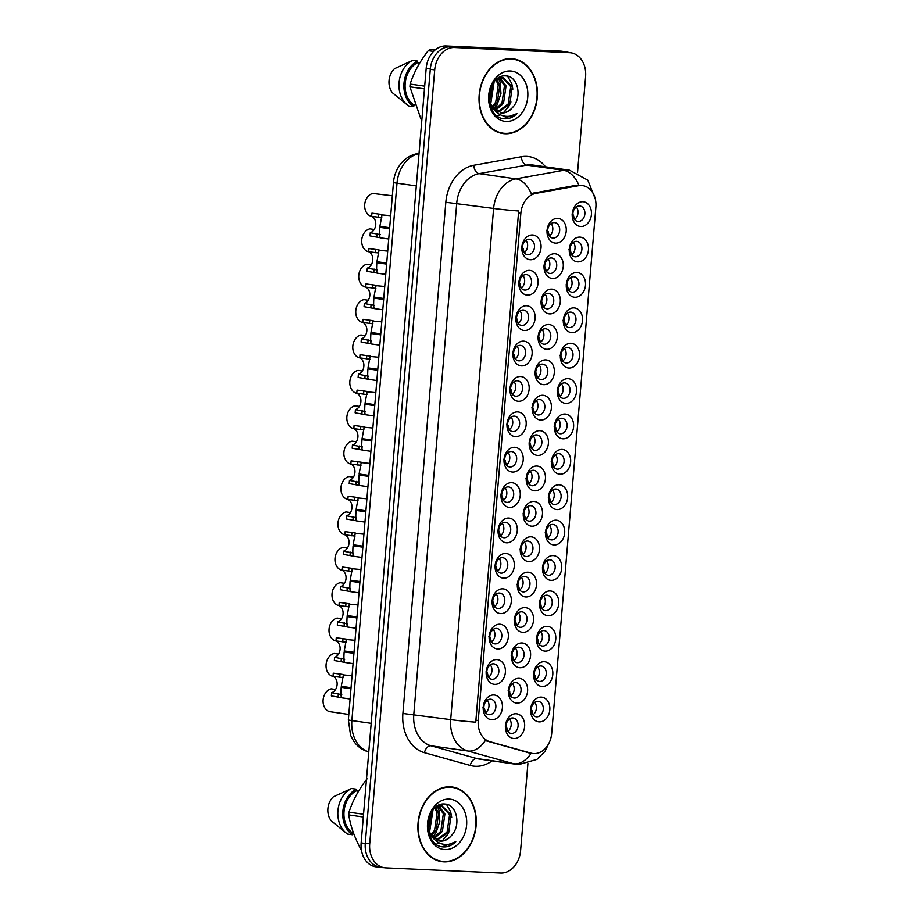 <?xml version="1.0" encoding="UTF-8"?>
<svg xmlns="http://www.w3.org/2000/svg" width="919" height="919" viewBox="0 0 919 919"><rect width="100%" height="100%" fill="white"/><g stroke="black" fill="none" stroke-linecap="round" stroke-linejoin="round"><path stroke-width="1.38" d="M503.658 578.2A12.441 9.569 -82 0 1 495.123 565.392A12.441 9.569 -82 0 1 505.737 553.445A12.441 9.569 -82 0 1 514.284 566.253A12.441 9.569 -82 0 1 503.658 578.2M502.406 557.672A7.777 5.985 98 0 0 495.789 564.852A7.777 5.985 98 0 0 500.66 573.1A7.777 5.985 98 0 0 501.096 573.146A7.777 5.985 98 0 0 507.713 565.955A7.777 5.985 98 0 0 502.842 557.707A7.777 5.985 98 0 0 502.406 557.672M500.694 613.593A12.441 9.569 -82 0 1 492.147 600.773A12.441 9.569 -82 0 1 502.773 588.826A12.441 9.569 -82 0 1 511.309 601.635A12.441 9.569 -82 0 1 500.694 613.593M499.431 593.054A7.777 5.985 98 0 0 492.825 600.233A7.777 5.985 98 0 0 497.696 608.493A7.777 5.985 98 0 0 498.132 608.527A7.777 5.985 98 0 0 504.738 601.348A7.777 5.985 98 0 0 499.867 593.088A7.777 5.985 98 0 0 499.431 593.054M497.719 648.975A12.441 9.569 -82 0 1 489.184 636.155A12.441 9.569 -82 0 1 499.798 624.208A12.441 9.569 -82 0 1 508.333 637.028A12.441 9.569 -82 0 1 497.719 648.975M496.455 628.435A7.777 5.985 98 0 0 489.85 635.626A7.777 5.985 98 0 0 494.721 643.874A7.777 5.985 98 0 0 495.157 643.909A7.777 5.985 98 0 0 501.763 636.729A7.777 5.985 98 0 0 496.892 628.481A7.777 5.985 98 0 0 496.455 628.435M506.633 542.819A12.441 9.569 -82 0 1 498.098 530.01A12.441 9.569 -82 0 1 508.712 518.052A12.441 9.569 -82 0 1 517.248 530.872A12.441 9.569 -82 0 1 506.633 542.819M505.37 522.279A7.777 5.985 98 0 0 498.764 529.47A7.777 5.985 98 0 0 503.635 537.718A7.777 5.985 98 0 0 504.071 537.764A7.777 5.985 98 0 0 510.677 530.573A7.777 5.985 98 0 0 505.806 522.325A7.777 5.985 98 0 0 505.37 522.279M509.608 507.437A12.441 9.569 -82 0 1 501.062 494.617A12.441 9.569 -82 0 1 511.688 482.67A12.441 9.569 -82 0 1 520.223 495.49A12.441 9.569 -82 0 1 509.608 507.437M508.345 486.898A7.777 5.985 98 0 0 501.74 494.089A7.777 5.985 98 0 0 506.61 502.337A7.777 5.985 98 0 0 507.047 502.371A7.777 5.985 98 0 0 513.652 495.192A7.777 5.985 98 0 0 508.781 486.944A7.777 5.985 98 0 0 508.345 486.898M494.744 684.356A12.441 9.569 -82 0 1 486.208 671.548A12.441 9.569 -82 0 1 496.823 659.589A12.441 9.569 -82 0 1 505.37 672.409A12.441 9.569 -82 0 1 494.744 684.356M493.492 663.817A7.777 5.985 98 0 0 486.875 671.008A7.777 5.985 98 0 0 491.745 679.256A7.777 5.985 98 0 0 492.182 679.302A7.777 5.985 98 0 0 498.799 672.111A7.777 5.985 98 0 0 493.928 663.863A7.777 5.985 98 0 0 493.492 663.817M512.572 472.056A12.441 9.569 -82 0 1 504.037 459.236A12.441 9.569 -82 0 1 514.651 447.289A12.441 9.569 -82 0 1 523.198 460.097A12.441 9.569 -82 0 1 512.572 472.056M511.32 451.516A7.777 5.985 98 0 0 504.703 458.696A7.777 5.985 98 0 0 509.574 466.955A7.777 5.985 98 0 0 510.011 466.99A7.777 5.985 98 0 0 516.627 459.81A7.777 5.985 98 0 0 511.757 451.551A7.777 5.985 98 0 0 511.32 451.516M515.548 436.663A12.441 9.569 -82 0 1 507.012 423.854A12.441 9.569 -82 0 1 517.627 411.907A12.441 9.569 -82 0 1 526.162 424.716A12.441 9.569 -82 0 1 515.548 436.663M514.284 416.135A7.777 5.985 98 0 0 507.679 423.314A7.777 5.985 98 0 0 512.549 431.562A7.777 5.985 98 0 0 512.986 431.608A7.777 5.985 98 0 0 519.591 424.417A7.777 5.985 98 0 0 514.72 416.169A7.777 5.985 98 0 0 514.284 416.135M518.523 401.281A12.441 9.569 -82 0 1 509.976 388.473A12.441 9.569 -82 0 1 520.602 376.514A12.441 9.569 -82 0 1 529.137 389.334A12.441 9.569 -82 0 1 518.523 401.281M517.259 380.742A7.777 5.985 98 0 0 510.654 387.933A7.777 5.985 98 0 0 515.525 396.181A7.777 5.985 98 0 0 515.961 396.227A7.777 5.985 98 0 0 522.566 389.036A7.777 5.985 98 0 0 517.696 380.788A7.777 5.985 98 0 0 517.259 380.742M521.487 365.9A12.441 9.569 -82 0 1 512.951 353.08A12.441 9.569 -82 0 1 523.566 341.133A12.441 9.569 -82 0 1 532.112 353.953A12.441 9.569 -82 0 1 521.487 365.9M520.234 345.36A7.777 5.985 98 0 0 513.618 352.551A7.777 5.985 98 0 0 518.488 360.799A7.777 5.985 98 0 0 518.925 360.845A7.777 5.985 98 0 0 525.542 353.654A7.777 5.985 98 0 0 520.671 345.406A7.777 5.985 98 0 0 520.234 345.36M524.462 330.518A12.441 9.569 -82 0 1 515.927 317.698A12.441 9.569 -82 0 1 526.541 305.751A12.441 9.569 -82 0 1 535.076 318.56A12.441 9.569 -82 0 1 524.462 330.518M523.198 309.979A7.777 5.985 98 0 0 516.593 317.158A7.777 5.985 98 0 0 521.464 325.418A7.777 5.985 98 0 0 521.9 325.452A7.777 5.985 98 0 0 528.505 318.273A7.777 5.985 98 0 0 523.635 310.013A7.777 5.985 98 0 0 523.198 309.979M527.437 295.137A12.441 9.569 -82 0 1 518.89 282.317A12.441 9.569 -82 0 1 529.516 270.37A12.441 9.569 -82 0 1 538.052 283.178A12.441 9.569 -82 0 1 527.437 295.137M526.173 274.597A7.777 5.985 98 0 0 519.557 281.777A7.777 5.985 98 0 0 524.439 290.025A7.777 5.985 98 0 0 524.875 290.071A7.777 5.985 98 0 0 531.481 282.88A7.777 5.985 98 0 0 526.61 274.632A7.777 5.985 98 0 0 526.173 274.597M530.401 259.744A12.441 9.569 -82 0 1 521.866 246.935A12.441 9.569 -82 0 1 532.48 234.977A12.441 9.569 -82 0 1 541.027 247.797A12.441 9.569 -82 0 1 530.401 259.744M529.137 239.204A7.777 5.985 98 0 0 522.532 246.395A7.777 5.985 98 0 0 527.403 254.643A7.777 5.985 98 0 0 527.839 254.689A7.777 5.985 98 0 0 534.456 247.498A7.777 5.985 98 0 0 529.574 239.25A7.777 5.985 98 0 0 529.137 239.204M491.78 719.738A12.441 9.569 -82 0 1 483.233 706.929A12.441 9.569 -82 0 1 493.859 694.982A12.441 9.569 -82 0 1 502.394 707.791A12.441 9.569 -82 0 1 491.78 719.738M490.516 699.21A7.777 5.985 98 0 0 483.911 706.389A7.777 5.985 98 0 0 488.782 714.637A7.777 5.985 98 0 0 489.218 714.683A7.777 5.985 98 0 0 495.823 707.492A7.777 5.985 98 0 0 490.953 699.244A7.777 5.985 98 0 0 490.516 699.21M522.911 632.352A12.441 9.569 -82 0 1 514.376 619.532A12.441 9.569 -82 0 1 524.99 607.585A12.441 9.569 -82 0 1 533.537 620.405A12.441 9.569 -82 0 1 522.911 632.352M521.647 611.813A7.777 5.985 98 0 0 515.042 619.004A7.777 5.985 98 0 0 519.913 627.252A7.777 5.985 98 0 0 520.349 627.286A7.777 5.985 98 0 0 526.966 620.107A7.777 5.985 98 0 0 522.095 611.859A7.777 5.985 98 0 0 521.647 611.813M531.825 526.196A12.441 9.569 -82 0 1 523.29 513.388A12.441 9.569 -82 0 1 533.905 501.429A12.441 9.569 -82 0 1 542.451 514.249A12.441 9.569 -82 0 1 531.825 526.196M530.562 505.657A7.777 5.985 98 0 0 523.956 512.848A7.777 5.985 98 0 0 528.827 521.096A7.777 5.985 98 0 0 529.264 521.142A7.777 5.985 98 0 0 535.88 513.951A7.777 5.985 98 0 0 530.998 505.703A7.777 5.985 98 0 0 530.562 505.657M525.886 596.971A12.441 9.569 -82 0 1 517.351 584.151A12.441 9.569 -82 0 1 527.966 572.204A12.441 9.569 -82 0 1 536.501 585.012A12.441 9.569 -82 0 1 525.886 596.971M524.623 576.431A7.777 5.985 98 0 0 518.017 583.611A7.777 5.985 98 0 0 522.888 591.87A7.777 5.985 98 0 0 523.325 591.905A7.777 5.985 98 0 0 529.93 584.725A7.777 5.985 98 0 0 525.059 576.466A7.777 5.985 98 0 0 524.623 576.431M534.801 490.815A12.441 9.569 -82 0 1 526.254 477.995A12.441 9.569 -82 0 1 536.88 466.048A12.441 9.569 -82 0 1 545.415 478.868A12.441 9.569 -82 0 1 534.801 490.815M533.537 470.275A7.777 5.985 98 0 0 526.932 477.466A7.777 5.985 98 0 0 531.802 485.714A7.777 5.985 98 0 0 532.239 485.749A7.777 5.985 98 0 0 538.844 478.569A7.777 5.985 98 0 0 533.973 470.321A7.777 5.985 98 0 0 533.537 470.275M519.947 667.734A12.441 9.569 -82 0 1 511.401 654.925A12.441 9.569 -82 0 1 522.026 642.967A12.441 9.569 -82 0 1 530.562 655.787A12.441 9.569 -82 0 1 519.947 667.734M518.684 647.194A7.777 5.985 98 0 0 512.067 654.385A7.777 5.985 98 0 0 516.949 662.633A7.777 5.985 98 0 0 517.386 662.679A7.777 5.985 98 0 0 523.991 655.488A7.777 5.985 98 0 0 519.12 647.24A7.777 5.985 98 0 0 518.684 647.194M516.972 703.115A12.441 9.569 -82 0 1 508.437 690.307A12.441 9.569 -82 0 1 519.051 678.348A12.441 9.569 -82 0 1 527.586 691.168A12.441 9.569 -82 0 1 516.972 703.115M515.708 682.576A7.777 5.985 98 0 0 509.103 689.767A7.777 5.985 98 0 0 513.974 698.015A7.777 5.985 98 0 0 514.41 698.061A7.777 5.985 98 0 0 521.016 690.87A7.777 5.985 98 0 0 516.145 682.622A7.777 5.985 98 0 0 515.708 682.576M528.862 561.578A12.441 9.569 -82 0 1 520.315 548.769A12.441 9.569 -82 0 1 530.941 536.822A12.441 9.569 -82 0 1 539.476 549.631A12.441 9.569 -82 0 1 528.862 561.578M527.598 541.038A7.777 5.985 98 0 0 520.981 548.229A7.777 5.985 98 0 0 525.863 556.477A7.777 5.985 98 0 0 526.3 556.523A7.777 5.985 98 0 0 532.905 549.332A7.777 5.985 98 0 0 528.034 541.084A7.777 5.985 98 0 0 527.598 541.038M537.776 455.433A12.441 9.569 -82 0 1 529.229 442.613A12.441 9.569 -82 0 1 539.855 430.666A12.441 9.569 -82 0 1 548.39 443.475A12.441 9.569 -82 0 1 537.776 455.433M536.512 434.894A7.777 5.985 98 0 0 529.895 442.073A7.777 5.985 98 0 0 534.778 450.333A7.777 5.985 98 0 0 535.214 450.367A7.777 5.985 98 0 0 541.819 443.188A7.777 5.985 98 0 0 536.949 434.928A7.777 5.985 98 0 0 536.512 434.894M540.74 420.04A12.441 9.569 -82 0 1 532.204 407.232A12.441 9.569 -82 0 1 542.819 395.285A12.441 9.569 -82 0 1 551.366 408.093A12.441 9.569 -82 0 1 540.74 420.04M539.476 399.512A7.777 5.985 98 0 0 532.871 406.692A7.777 5.985 98 0 0 537.741 414.94A7.777 5.985 98 0 0 538.178 414.986A7.777 5.985 98 0 0 544.795 407.795A7.777 5.985 98 0 0 539.913 399.547A7.777 5.985 98 0 0 539.476 399.512M543.715 384.659A12.441 9.569 -82 0 1 535.168 371.85A12.441 9.569 -82 0 1 545.794 359.892A12.441 9.569 -82 0 1 554.329 372.712A12.441 9.569 -82 0 1 543.715 384.659M542.451 364.119A7.777 5.985 98 0 0 535.846 371.31A7.777 5.985 98 0 0 540.717 379.558A7.777 5.985 98 0 0 541.153 379.604A7.777 5.985 98 0 0 547.758 372.413A7.777 5.985 98 0 0 542.888 364.165A7.777 5.985 98 0 0 542.451 364.119M546.69 349.277A12.441 9.569 -82 0 1 538.143 336.457A12.441 9.569 -82 0 1 548.769 324.51A12.441 9.569 -82 0 1 557.305 337.33A12.441 9.569 -82 0 1 546.69 349.277M545.427 328.738A7.777 5.985 98 0 0 538.81 335.929A7.777 5.985 98 0 0 543.692 344.177A7.777 5.985 98 0 0 544.128 344.211A7.777 5.985 98 0 0 550.734 337.032A7.777 5.985 98 0 0 545.863 328.784A7.777 5.985 98 0 0 545.427 328.738M549.654 313.896A12.441 9.569 -82 0 1 541.119 301.076A12.441 9.569 -82 0 1 551.733 289.129A12.441 9.569 -82 0 1 560.28 301.937A12.441 9.569 -82 0 1 549.654 313.896M548.39 293.356A7.777 5.985 98 0 0 541.785 300.536A7.777 5.985 98 0 0 546.656 308.795A7.777 5.985 98 0 0 547.092 308.83A7.777 5.985 98 0 0 553.709 301.65A7.777 5.985 98 0 0 548.827 293.391A7.777 5.985 98 0 0 548.39 293.356M552.629 278.503A12.441 9.569 -82 0 1 544.082 265.694A12.441 9.569 -82 0 1 554.708 253.747A12.441 9.569 -82 0 1 563.244 266.556A12.441 9.569 -82 0 1 552.629 278.503M551.366 257.975A7.777 5.985 98 0 0 544.76 265.154A7.777 5.985 98 0 0 549.631 273.402A7.777 5.985 98 0 0 550.067 273.448A7.777 5.985 98 0 0 556.673 266.257A7.777 5.985 98 0 0 551.802 258.009A7.777 5.985 98 0 0 551.366 257.975M555.593 243.121A12.441 9.569 -82 0 1 547.058 230.313A12.441 9.569 -82 0 1 557.684 218.354A12.441 9.569 -82 0 1 566.219 231.174A12.441 9.569 -82 0 1 555.593 243.121M554.341 222.582A7.777 5.985 98 0 0 547.724 229.773A7.777 5.985 98 0 0 552.606 238.021A7.777 5.985 98 0 0 553.043 238.067A7.777 5.985 98 0 0 559.648 230.876A7.777 5.985 98 0 0 554.777 222.628A7.777 5.985 98 0 0 554.341 222.582M513.997 738.508A12.441 9.569 -82 0 1 505.461 725.688A12.441 9.569 -82 0 1 516.076 713.741A12.441 9.569 -82 0 1 524.623 726.55A12.441 9.569 -82 0 1 513.997 738.508M512.745 717.969A7.777 5.985 98 0 0 506.128 725.148A7.777 5.985 98 0 0 510.998 733.408A7.777 5.985 98 0 0 511.435 733.442A7.777 5.985 98 0 0 518.052 726.263A7.777 5.985 98 0 0 513.181 718.003A7.777 5.985 98 0 0 512.745 717.969M542.164 686.493A12.441 9.569 -82 0 1 533.629 673.684A12.441 9.569 -82 0 1 544.243 661.726A12.441 9.569 -82 0 1 552.79 674.546A12.441 9.569 -82 0 1 542.164 686.493M540.9 665.953A7.777 5.985 98 0 0 534.295 673.145A7.777 5.985 98 0 0 539.166 681.393A7.777 5.985 98 0 0 539.602 681.438A7.777 5.985 98 0 0 546.219 674.247A7.777 5.985 98 0 0 541.337 665.999A7.777 5.985 98 0 0 540.9 665.953M545.139 651.111A12.441 9.569 -82 0 1 536.593 638.303A12.441 9.569 -82 0 1 547.219 626.344A12.441 9.569 -82 0 1 555.754 639.164A12.441 9.569 -82 0 1 545.139 651.111M543.876 630.572A7.777 5.985 98 0 0 537.27 637.763A7.777 5.985 98 0 0 542.141 646.011A7.777 5.985 98 0 0 542.578 646.057A7.777 5.985 98 0 0 549.183 638.866A7.777 5.985 98 0 0 544.312 630.618A7.777 5.985 98 0 0 543.876 630.572M548.103 615.73A12.441 9.569 -82 0 1 539.568 602.91A12.441 9.569 -82 0 1 550.194 590.963A12.441 9.569 -82 0 1 558.729 603.772A12.441 9.569 -82 0 1 548.103 615.73M546.851 595.19A7.777 5.985 98 0 0 540.234 602.37A7.777 5.985 98 0 0 545.116 610.63A7.777 5.985 98 0 0 545.553 610.664A7.777 5.985 98 0 0 552.158 603.484A7.777 5.985 98 0 0 547.287 595.225A7.777 5.985 98 0 0 546.851 595.19M551.078 580.348A12.441 9.569 -82 0 1 542.543 567.528A12.441 9.569 -82 0 1 553.158 555.581A12.441 9.569 -82 0 1 561.704 568.39A12.441 9.569 -82 0 1 551.078 580.348M549.815 559.809A7.777 5.985 98 0 0 543.209 566.989A7.777 5.985 98 0 0 548.08 575.248A7.777 5.985 98 0 0 548.517 575.283A7.777 5.985 98 0 0 555.133 568.103A7.777 5.985 98 0 0 550.251 559.843A7.777 5.985 98 0 0 549.815 559.809M554.054 544.956A12.441 9.569 -82 0 1 545.507 532.147A12.441 9.569 -82 0 1 556.133 520.188A12.441 9.569 -82 0 1 564.668 533.009A12.441 9.569 -82 0 1 554.054 544.956M552.79 524.416A7.777 5.985 98 0 0 546.185 531.607A7.777 5.985 98 0 0 551.055 539.855A7.777 5.985 98 0 0 551.492 539.901A7.777 5.985 98 0 0 558.097 532.71A7.777 5.985 98 0 0 553.227 524.462A7.777 5.985 98 0 0 552.79 524.416M557.017 509.574A12.441 9.569 -82 0 1 548.482 496.765A12.441 9.569 -82 0 1 559.097 484.807A12.441 9.569 -82 0 1 567.643 497.627A12.441 9.569 -82 0 1 557.017 509.574M555.765 489.034A7.777 5.985 98 0 0 549.148 496.226A7.777 5.985 98 0 0 554.031 504.474A7.777 5.985 98 0 0 554.467 504.52A7.777 5.985 98 0 0 561.072 497.328A7.777 5.985 98 0 0 556.202 489.08A7.777 5.985 98 0 0 555.765 489.034M559.993 474.193A12.441 9.569 -82 0 1 551.457 461.372A12.441 9.569 -82 0 1 562.072 449.425A12.441 9.569 -82 0 1 570.619 462.246A12.441 9.569 -82 0 1 559.993 474.193M558.729 453.653A7.777 5.985 98 0 0 552.124 460.833A7.777 5.985 98 0 0 556.994 469.092A7.777 5.985 98 0 0 557.431 469.127A7.777 5.985 98 0 0 564.048 461.947A7.777 5.985 98 0 0 559.166 453.687A7.777 5.985 98 0 0 558.729 453.653M562.968 438.811A12.441 9.569 -82 0 1 554.421 425.991A12.441 9.569 -82 0 1 565.047 414.044A12.441 9.569 -82 0 1 573.582 426.853A12.441 9.569 -82 0 1 562.968 438.811M561.704 418.271A7.777 5.985 98 0 0 555.099 425.451A7.777 5.985 98 0 0 559.97 433.711A7.777 5.985 98 0 0 560.406 433.745A7.777 5.985 98 0 0 567.012 426.565A7.777 5.985 98 0 0 562.141 418.306A7.777 5.985 98 0 0 561.704 418.271M565.932 403.418A12.441 9.569 -82 0 1 557.396 390.609A12.441 9.569 -82 0 1 568.011 378.651A12.441 9.569 -82 0 1 576.558 391.471A12.441 9.569 -82 0 1 565.932 403.418M564.68 382.878A7.777 5.985 98 0 0 558.063 390.07A7.777 5.985 98 0 0 562.933 398.318A7.777 5.985 98 0 0 563.381 398.364A7.777 5.985 98 0 0 569.987 391.172A7.777 5.985 98 0 0 565.116 382.924A7.777 5.985 98 0 0 564.68 382.878M568.907 368.037A12.441 9.569 -82 0 1 560.372 355.228A12.441 9.569 -82 0 1 570.986 343.269A12.441 9.569 -82 0 1 579.521 356.09A12.441 9.569 -82 0 1 568.907 368.037M567.643 347.497A7.777 5.985 98 0 0 561.038 354.688A7.777 5.985 98 0 0 565.909 362.936A7.777 5.985 98 0 0 566.345 362.982A7.777 5.985 98 0 0 572.951 355.791A7.777 5.985 98 0 0 568.08 347.543A7.777 5.985 98 0 0 567.643 347.497M571.882 332.655A12.441 9.569 -82 0 1 563.336 319.835A12.441 9.569 -82 0 1 573.961 307.888A12.441 9.569 -82 0 1 582.497 320.708A12.441 9.569 -82 0 1 571.882 332.655M570.619 312.115A7.777 5.985 98 0 0 564.013 319.295A7.777 5.985 98 0 0 568.884 327.555A7.777 5.985 98 0 0 569.321 327.589A7.777 5.985 98 0 0 575.926 320.409A7.777 5.985 98 0 0 571.055 312.15A7.777 5.985 98 0 0 570.619 312.115M574.846 297.274A12.441 9.569 -82 0 1 566.311 284.453A12.441 9.569 -82 0 1 576.925 272.506A12.441 9.569 -82 0 1 585.472 285.315A12.441 9.569 -82 0 1 574.846 297.274M573.594 276.734A7.777 5.985 98 0 0 566.977 283.914A7.777 5.985 98 0 0 571.848 292.173A7.777 5.985 98 0 0 572.284 292.208A7.777 5.985 98 0 0 578.901 285.028A7.777 5.985 98 0 0 574.03 276.768A7.777 5.985 98 0 0 573.594 276.734M577.821 261.881A12.441 9.569 -82 0 1 569.286 249.072A12.441 9.569 -82 0 1 579.9 237.113A12.441 9.569 -82 0 1 588.436 249.934A12.441 9.569 -82 0 1 577.821 261.881M576.558 241.341A7.777 5.985 98 0 0 569.952 248.532A7.777 5.985 98 0 0 574.823 256.78A7.777 5.985 98 0 0 575.26 256.826A7.777 5.985 98 0 0 581.865 249.635A7.777 5.985 98 0 0 576.994 241.387A7.777 5.985 98 0 0 576.558 241.341M580.797 226.499A12.441 9.569 -82 0 1 572.25 213.69A12.441 9.569 -82 0 1 582.876 201.732A12.441 9.569 -82 0 1 591.411 214.552A12.441 9.569 -82 0 1 580.797 226.499M579.533 205.959A7.777 5.985 98 0 0 572.928 213.151A7.777 5.985 98 0 0 577.798 221.399A7.777 5.985 98 0 0 578.235 221.445A7.777 5.985 98 0 0 584.84 214.253A7.777 5.985 98 0 0 579.969 206.005A7.777 5.985 98 0 0 579.533 205.959M539.2 721.886A12.441 9.569 -82 0 1 530.654 709.066A12.441 9.569 -82 0 1 541.28 697.119A12.441 9.569 -82 0 1 549.815 709.928A12.441 9.569 -82 0 1 539.2 721.886M537.937 701.346A7.777 5.985 98 0 0 531.32 708.526A7.777 5.985 98 0 0 536.202 716.786A7.777 5.985 98 0 0 536.639 716.82A7.777 5.985 98 0 0 543.244 709.64A7.777 5.985 98 0 0 538.373 701.381A7.777 5.985 98 0 0 537.937 701.346M578.637 185.707A20.988 16.151 -82 0 1 581.474 185.512A20.988 16.151 -82 0 1 582.646 185.627A20.988 16.151 -82 0 1 595.88 207.143L551.687 733.419A20.988 16.151 -82 0 1 532.583 753.477A20.988 16.151 -82 0 1 530.987 753.132L489.884 741.69A20.988 16.151 -82 0 1 478.248 720.519L520.843 213.346A20.988 16.151 -82 0 1 535.926 193.369L578.637 185.707L575.96 185.328L580.199 185.27M534.72 702.334A7.777 5.985 -82 0 1 532.963 714.856M576.328 206.947A7.777 5.985 -82 0 1 574.559 219.48M573.353 242.329A7.777 5.985 -82 0 1 571.584 254.862M570.377 277.722A7.777 5.985 -82 0 1 568.608 290.255M567.414 313.103A7.777 5.985 -82 0 1 565.644 325.636M564.438 348.485A7.777 5.985 -82 0 1 562.669 361.018M561.463 383.866A7.777 5.985 -82 0 1 559.694 396.399M558.499 419.259A7.777 5.985 -82 0 1 556.73 431.792M555.524 454.641A7.777 5.985 -82 0 1 553.755 467.174M552.549 490.022A7.777 5.985 -82 0 1 550.78 502.555M549.585 525.404A7.777 5.985 -82 0 1 547.816 537.937M546.61 560.797A7.777 5.985 -82 0 1 544.841 573.318M543.634 596.178A7.777 5.985 -82 0 1 541.865 608.711M540.671 631.56A7.777 5.985 -82 0 1 538.902 644.093M537.695 666.941A7.777 5.985 -82 0 1 535.926 679.474M509.528 718.957A7.777 5.985 -82 0 1 507.759 731.49M551.124 223.57A7.777 5.985 -82 0 1 549.355 236.103M548.161 258.963A7.777 5.985 -82 0 1 546.391 271.484M545.185 294.344A7.777 5.985 -82 0 1 543.416 306.877M542.21 329.726A7.777 5.985 -82 0 1 540.452 342.259M539.246 365.107A7.777 5.985 -82 0 1 537.477 377.64M536.271 400.5A7.777 5.985 -82 0 1 534.502 413.022M533.307 435.882A7.777 5.985 -82 0 1 531.538 448.415M524.393 542.038A7.777 5.985 -82 0 1 522.624 554.559M512.503 683.564A7.777 5.985 -82 0 1 510.734 696.097M515.479 648.182A7.777 5.985 -82 0 1 513.71 660.715M530.332 471.263A7.777 5.985 -82 0 1 528.563 483.796M521.418 577.419A7.777 5.985 -82 0 1 519.649 589.952M527.357 506.645A7.777 5.985 -82 0 1 525.588 519.178M518.442 612.801A7.777 5.985 -82 0 1 516.673 625.334M487.311 700.198A7.777 5.985 -82 0 1 485.542 712.719M525.932 240.192A7.777 5.985 -82 0 1 524.163 252.725M522.968 275.585A7.777 5.985 -82 0 1 521.199 288.106M519.993 310.967A7.777 5.985 -82 0 1 518.224 323.499M517.018 346.348A7.777 5.985 -82 0 1 515.249 358.881M514.054 381.73A7.777 5.985 -82 0 1 512.285 394.262M511.079 417.123A7.777 5.985 -82 0 1 509.31 429.644M508.104 452.504A7.777 5.985 -82 0 1 506.335 465.037M490.275 664.805A7.777 5.985 -82 0 1 488.506 677.337M505.14 487.886A7.777 5.985 -82 0 1 503.371 500.418M502.165 523.267A7.777 5.985 -82 0 1 500.396 535.8M493.25 629.423A7.777 5.985 -82 0 1 491.481 641.956M496.226 594.042A7.777 5.985 -82 0 1 494.456 606.574M499.189 558.66A7.777 5.985 -82 0 1 497.42 571.181M511.378 58.678A37.713 29.017 98 0 0 479.316 93.531A37.713 29.017 98 0 0 502.957 133.554A37.713 29.017 98 0 0 505.071 133.749A37.713 29.017 98 0 0 537.121 98.896A37.713 29.017 98 0 0 513.491 58.873A37.713 29.017 98 0 0 511.378 58.678M500.993 133.186A37.713 29.017 98 0 0 501.131 133.198A37.713 29.017 98 0 0 503.187 133.198M450.23 786.79A37.713 29.017 98 0 0 418.179 821.643A37.713 29.017 98 0 0 441.809 861.666A37.713 29.017 98 0 0 443.923 861.873A37.713 29.017 98 0 0 475.985 827.02A37.713 29.017 98 0 0 452.355 786.997A37.713 29.017 98 0 0 450.23 786.79M439.856 861.31A37.713 29.017 98 0 0 439.994 861.31A37.713 29.017 98 0 0 442.05 861.31M577.534 172.531L585.587 76.702A23.32 17.943 98 0 0 570.883 52.797L566.46 52.176A23.32 17.943 98 0 0 565.151 52.05L450.195 46.869A23.32 17.943 98 0 0 430.287 69.281L365.291 843.217A23.32 17.943 98 0 0 379.995 867.122L384.418 867.743A23.32 17.943 98 0 0 385.727 867.869L500.683 873.05A23.32 17.943 98 0 0 520.591 850.638L527.908 763.528M529.953 753.098L485.289 740.588A27.214 17.289 105.6 0 1 467.92 751.007A31.097 23.928 -82 0 1 450.689 719.634A27.214 1.275 -175.2 0 0 475.743 722.185L518.672 211.002A27.214 1.275 4.8 0 1 493.618 208.452A31.097 23.928 -82 0 1 515.961 178.86A27.214 16.852 79.8 0 1 531.228 193.553L575.96 185.328M570.883 52.797A23.32 17.943 98 0 0 569.573 52.682L454.618 47.501A23.32 17.943 98 0 0 434.71 69.901L369.714 843.837A23.32 17.943 98 0 0 384.418 867.743M452.481 787.399A37.713 29.017 98 0 0 450.367 786.802M513.618 59.287A37.713 29.017 98 0 0 511.515 58.69M568.895 52.521A23.32 17.943 98 0 0 566.184 51.855L561.762 51.223A23.32 17.943 98 0 0 560.452 51.108L446.094 45.95A23.32 17.943 98 0 0 426.186 68.362L361.144 842.907A23.32 17.943 98 0 0 375.837 866.824L380.271 867.444A23.32 17.943 98 0 0 381.58 867.57L383.878 867.674M566.184 51.855A23.32 17.943 98 0 0 564.875 51.728L450.517 46.57A23.32 17.943 98 0 0 438.708 51.303M370.644 861.804A23.32 17.943 98 0 0 380.271 867.444M531.722 712.57L531.308 710.628M531.791 710.444L532.882 714.764M532.675 704.816L533.824 703.092M335.596 689.457L331.254 688.848A11.66 8.972 -82 0 0 323.12 699.899A11.66 8.972 -82 0 0 329.335 711.593L348.806 714.442M506.53 729.192L506.116 727.251M506.599 727.067L507.69 731.386M507.265 721.541L508.632 719.715M341.753 694.649L331.644 692.719A8.558 6.582 98 0 0 337.112 684.747A8.558 6.582 98 0 0 333.023 676.35L333.287 673.168L343.442 674.535L341.271 686.321L351.058 687.699M352.057 675.718L343.488 674.914M350.966 688.71L341.19 687.332C340.788 693.064 340.926 696.522 341.569 697.705L331.38 695.913L331.644 692.719M343.189 677.625L332.31 676.212A11.66 8.972 -82 0 1 326.096 664.506A11.66 8.972 -82 0 1 334.217 653.466L338.56 654.075M485.462 712.627L484.37 708.296M486.404 700.944L485.255 702.679M484.302 710.433L483.888 708.492M341.19 687.332L351.001 688.354M513.434 59.264A37.323 28.719 98 0 0 511.343 59.069A37.323 28.719 98 0 0 479.615 93.554A37.323 28.719 98 0 0 503.003 133.163A37.323 28.719 98 0 0 505.105 133.358A37.323 28.719 98 0 0 536.822 98.873A37.323 28.719 98 0 0 513.434 59.264L509.505 58.701A37.323 28.719 98 0 0 509.321 58.678M489.149 98.712L490.505 103.686L493.549 108.603L501.831 113.014C505.921 113.094 509.494 111.245 512.549 107.466C509.103 111.233 505.243 113.048 500.97 112.899L500.407 112.853M500.844 112.922L501.831 113.014M496.995 79.08L503.267 77.759L512.297 86.811L509.792 104.157L498.19 112.175M495.778 111.417L490.746 106.811M499.258 77.529L501.705 77.541M493.262 83.273L491.056 101.515L490.183 102.836M492.262 84.939L489.632 101.056M496.719 79.31L499.81 85.053L497.294 102.4L492.699 107.557M495.927 80.045L498.247 84.824L495.732 102.181L492.033 106.604M500.062 77.885L506.047 85.926L503.543 103.284L495.375 110.452M499.235 78.092L504.485 85.708L501.981 103.054L494.698 109.843M502.486 77.69L510.734 86.593L508.23 103.939L497.466 111.842M512.549 107.466C522.693 97.138 517.719 76.254 506.392 75.967C486.369 73.164 482.785 117.012 503.761 118.723L504.772 118.815C509.218 118.953 513.273 117.218 516.949 113.611C512.503 116.219 507.954 116.966 503.279 115.863C499.362 114.841 496.111 112.428 493.549 108.603M510.344 70.981A25.353 19.506 98 0 0 488.701 95.335A25.353 19.506 98 0 0 506.105 121.446A25.353 19.506 98 0 0 527.747 97.092A25.353 19.506 98 0 0 510.344 70.981M436.605 49.534L430.195 49.373A41.987 32.303 98 0 0 428.254 50.66C419.857 61.424 413.826 72.567 410.15 84.088A41.987 32.303 98 0 0 409.92 86.823L420.936 119.068M430.195 49.373L434.997 50.051M433.538 51.407L428.254 50.66M410.15 84.088L424.693 86.145M424.463 88.879L409.92 86.823M419.696 63.078L417.433 62.756L417.571 61.068L412.654 60.378L394.55 68.661A15.554 11.97 98 0 0 392.516 92.83L407.232 104.846A24.882 19.138 98 0 0 408.829 105.972L413.745 106.661L413.895 104.973L414.699 105.088M412.654 60.378A24.882 19.138 98 0 0 399.191 81.435A24.882 19.138 98 0 0 407.232 104.846M417.571 61.068A24.882 19.138 98 0 0 403.981 83.342A24.882 19.138 98 0 0 413.745 106.661M417.433 62.756A23.32 17.943 98 0 0 405.187 83.399A23.32 17.943 98 0 0 413.895 104.973M498.891 132.589A37.323 28.719 98 0 0 499.074 132.612L503.003 133.163M516.949 113.611L503.417 118.666M507.587 76.162L511.791 83.709L512.836 89.177M510.964 101.963L508.839 106.374L503.382 112.773M500.396 114.806L497.547 116.07M498.546 78.333L500.085 82.055L500.97 93.497L497.122 104.72L493.905 109.028M494.1 82.101L490.7 104.134M452.297 787.376A37.323 28.719 98 0 0 450.195 787.181A37.323 28.719 98 0 0 418.478 821.678A37.323 28.719 98 0 0 441.867 861.287A37.323 28.719 98 0 0 443.957 861.482A37.323 28.719 98 0 0 475.686 826.985A37.323 28.719 98 0 0 452.297 787.376L448.357 786.825A37.323 28.719 98 0 0 448.173 786.802M428.013 826.824L429.368 831.81L432.401 836.727L440.695 841.138C444.773 841.218 448.346 839.369 451.413 835.578C447.967 839.357 444.107 841.161 439.833 841.011L439.271 840.965M439.707 841.046L440.695 841.138M435.847 807.204L442.131 805.883L451.16 814.935L448.644 832.281L437.042 840.299M434.641 839.541L429.61 834.923M438.122 805.653L440.569 805.664M432.125 811.385L429.908 829.639L429.035 830.948M431.126 813.051L428.484 829.179M435.572 807.433L438.662 813.166L436.157 830.512L431.551 835.67M434.779 808.157L437.099 812.947L434.595 830.294L430.885 834.728M438.926 805.997L444.911 814.05L442.395 831.396L434.227 838.565M438.099 806.216L443.349 813.832L440.844 831.178L433.55 837.967M441.338 805.802L449.598 814.705L447.082 832.063L436.33 839.955M451.413 835.578C461.556 825.262 456.571 804.378 445.255 804.091C425.233 801.276 421.637 845.135 442.613 846.847L443.624 846.927C448.07 847.065 452.125 845.331 455.801 841.735C451.367 844.343 446.806 845.089 442.131 843.975C438.214 842.964 434.974 840.54 432.401 836.727M449.196 799.093A25.353 19.506 98 0 0 427.553 823.447A25.353 19.506 98 0 0 444.957 849.57A25.353 19.506 98 0 0 466.599 825.216A25.353 19.506 98 0 0 449.196 799.093M367.106 778.772C358.72 789.536 352.689 800.679 349.002 812.212A41.987 32.303 98 0 0 348.772 814.946C350.507 826.17 354.631 837.772 361.144 849.753A41.987 32.303 98 0 0 361.397 849.972M349.002 812.212L363.545 814.257M363.315 817.002L348.772 814.946M358.559 791.202L356.296 790.88L356.434 789.191L351.517 788.491L333.402 796.784A15.554 11.97 98 0 0 331.38 820.943L346.095 832.959A24.882 19.138 98 0 0 347.692 834.096L352.609 834.785L352.747 833.096L353.551 833.211M351.517 788.491A24.882 19.138 98 0 0 338.054 809.559A24.882 19.138 98 0 0 346.095 832.959M356.434 789.191A24.882 19.138 98 0 0 342.844 811.466A24.882 19.138 98 0 0 352.609 834.785M356.296 790.88A23.32 17.943 98 0 0 344.039 811.511A23.32 17.943 98 0 0 352.747 833.096M437.743 860.701A37.323 28.719 98 0 0 437.926 860.735L441.867 861.287M455.801 841.735L442.269 846.778M446.45 804.286L450.655 811.822L451.688 817.29M449.816 830.075L447.691 834.498L442.246 840.896M439.248 842.918L436.399 844.193M437.41 806.457L438.937 810.167L439.822 821.609L435.985 832.844L432.769 837.152M432.964 810.213L429.552 832.258M534.697 677.188L534.284 675.247M534.766 675.051L535.857 679.382M535.651 669.434L536.799 667.699M537.661 641.795L537.259 639.854M537.73 639.67L538.821 644.001M538.396 634.156L539.763 632.318M540.636 606.414L540.223 604.472M540.705 604.288L541.796 608.619M541.59 598.66L542.738 596.936M543.611 571.032L543.198 569.091M543.68 568.907L544.772 573.226M544.565 563.278L545.714 561.555M344.728 659.268L334.619 657.338A8.558 6.582 98 0 0 340.087 649.365A8.558 6.582 98 0 0 335.998 640.968L336.262 637.775L346.417 639.142L344.246 650.939L354.022 652.318M355.033 640.325L346.452 639.532M353.941 653.329L344.154 651.95C343.763 657.682 343.89 661.14 344.545 662.323L334.355 660.52L334.619 657.338M346.153 642.243L335.286 640.819A11.66 8.972 -82 0 1 329.059 629.124A11.66 8.972 -82 0 1 337.193 618.073L341.535 618.694M488.437 677.246L487.346 672.915M489.379 665.563L487.989 667.435M487.277 675.04L486.863 673.11M344.154 651.95L353.964 652.961M347.692 623.886L337.595 621.956A8.558 6.582 98 0 0 343.063 613.984A8.558 6.582 98 0 0 338.962 605.575L339.237 602.393L349.381 603.76L347.21 615.546L356.997 616.936M357.996 604.943L349.427 604.139M356.905 617.947L347.129 616.569C346.739 622.301 346.865 625.759 347.508 626.942L337.319 625.138L337.595 621.956M349.128 606.862L338.962 605.575M491.401 641.864L490.309 637.533M492.354 630.181L490.964 632.054M490.252 639.658L489.838 637.717M347.129 616.569L356.94 617.579M350.667 588.505L340.558 586.575A8.558 6.582 98 0 0 346.026 578.602A8.558 6.582 98 0 0 341.937 570.194L342.201 567.012L352.356 568.379L350.185 580.165L359.961 581.543M360.972 569.562L352.402 568.758M359.88 582.566L350.105 581.176C349.702 586.908 349.84 590.377 350.484 591.56L340.294 589.757L340.558 586.575M352.092 571.469L341.225 570.056A11.66 8.972 -82 0 1 335.01 558.361A11.66 8.972 -82 0 1 343.132 547.31L347.474 547.919M494.376 606.471L493.285 602.152M495.318 594.8L493.928 596.672M493.216 604.277L492.802 602.336M350.105 581.176L359.915 582.198M353.643 553.112L343.534 551.182A8.558 6.582 98 0 0 349.002 543.209A8.558 6.582 98 0 0 344.912 534.812L345.176 531.63L355.331 532.997L353.16 544.783L362.936 546.162M363.947 534.18L355.366 533.376M362.856 547.173L353.068 545.794C352.678 551.526 352.804 554.984 353.459 556.167L343.269 554.375L343.534 551.182M355.067 536.087L344.912 534.812M497.351 571.09L496.26 566.759M498.293 559.407L496.903 561.279M496.191 568.895L495.778 566.954M353.068 545.794L362.879 546.816M509.494 693.811L509.092 691.869M509.563 691.674L510.654 696.005M510.229 686.16L511.596 684.322M512.469 658.418L512.055 656.488M512.538 656.292L513.629 660.623M513.204 650.778L514.571 648.94M344.51 583.312L340.168 582.692A11.66 8.972 -82 0 0 332.035 593.743A11.66 8.972 -82 0 0 338.249 605.437L338.973 605.541M515.444 623.036L515.031 621.095M515.513 620.911L516.604 625.242M516.168 615.397L517.546 613.559M518.408 587.655L518.006 585.713M518.477 585.529L519.568 589.849M519.143 580.004L520.51 578.177M546.575 535.651L546.162 533.709M546.644 533.514L547.735 537.845M547.31 528L548.677 526.162M549.551 500.258L549.137 498.316M549.619 498.132L550.711 502.463M550.286 492.618L551.653 490.78M552.526 464.876L552.112 462.935M552.595 462.751L553.686 467.082M553.479 457.122L554.616 455.399M555.49 429.495L555.076 427.553M555.558 427.369L556.65 431.689M556.225 421.844L557.592 420.017M350.449 512.538L346.107 511.929A11.66 8.972 -82 0 0 337.974 522.968A11.66 8.972 -82 0 0 344.2 534.674L344.912 534.766M521.383 552.273L520.97 550.332M521.452 550.136L522.543 554.467M522.118 544.622L523.485 542.784M353.424 477.156L349.082 476.536A11.66 8.972 -82 0 0 340.949 487.587A11.66 8.972 -82 0 0 347.164 499.281L347.887 499.385M524.358 516.88L523.945 514.95M524.427 514.755L525.519 519.086M525.082 509.241L526.461 507.403M356.388 441.775L352.046 441.154A11.66 8.972 -82 0 0 343.913 452.205A11.66 8.972 -82 0 0 350.139 463.9L350.851 464.003M527.322 481.499L526.92 479.557M527.391 479.373L528.482 483.704M528.057 473.859L529.424 472.021M359.363 406.382L355.021 405.773A11.66 8.972 -82 0 0 346.888 416.824A11.66 8.972 -82 0 0 353.114 428.518L353.826 428.622M530.297 446.117L529.884 444.176M530.366 443.992L531.458 448.311M531.251 438.363L532.4 436.64M356.606 517.73L346.509 515.8A8.558 6.582 98 0 0 351.977 507.828A8.558 6.582 98 0 0 347.876 499.431L348.152 496.237L358.295 497.604L356.124 509.402L365.911 510.78M366.911 498.799L358.341 497.995M365.819 511.791L356.044 510.413C355.653 516.145 355.779 519.603 356.423 520.786L346.233 518.982L346.509 515.8M358.042 500.706L347.876 499.431M500.315 535.708L499.224 531.377M501.257 524.025L500.12 525.748M499.166 533.502L498.753 531.573M356.044 510.413L365.854 511.435M359.582 482.349L349.473 480.419A8.558 6.582 98 0 0 354.941 472.446A8.558 6.582 98 0 0 350.851 464.038L351.115 460.856L361.27 462.223L359.099 474.009L368.875 475.399M369.886 463.406L361.316 462.602M368.795 476.41L359.019 475.031C358.617 480.763 358.755 484.221 359.398 485.404L349.209 483.601L349.473 480.419M361.006 465.324L350.851 464.038M503.29 500.327L502.199 495.996M504.232 488.644L502.842 490.516M502.13 498.121L501.717 496.18M359.019 475.031L368.829 476.042M362.557 446.967L352.448 445.037A8.558 6.582 98 0 0 357.916 437.065A8.558 6.582 98 0 0 353.826 428.656L354.091 425.474L364.246 426.841L362.075 438.627L371.85 440.006M372.861 428.024L364.28 427.22M371.77 441.028L361.983 439.638C361.592 445.37 361.718 448.84 362.373 450.023L352.184 448.219L352.448 445.037M363.981 429.931L353.826 428.656M506.266 464.934L505.174 460.614M507.208 453.262L505.818 455.135M505.105 462.739L504.692 460.798M361.983 439.638L371.793 440.661M558.465 394.113L558.051 392.172M558.534 391.976L559.625 396.307M559.2 386.462L560.567 384.624M561.44 358.72L561.027 356.79M561.498 356.595L562.6 360.926M562.164 351.081L563.531 349.243M564.404 323.339L563.99 321.397M564.473 321.213L565.564 325.544M565.139 315.699L566.506 313.861M567.379 287.957L566.966 286.016M567.448 285.832L568.539 290.151M568.114 280.306L569.481 278.48M570.354 252.576L569.941 250.634M570.412 250.439L571.503 254.77M571.078 244.925L572.445 243.087M573.318 217.183L572.905 215.253M573.387 215.057L574.478 219.388M574.053 209.543L575.42 207.705M362.339 371L357.996 370.391A11.66 8.972 -82 0 0 349.863 381.431A11.66 8.972 -82 0 0 356.078 393.137L356.802 393.229M533.273 410.736L532.859 408.794M533.342 408.599L534.433 412.93M534.226 402.981L535.375 401.247M365.302 335.619L360.96 334.998A11.66 8.972 -82 0 0 352.827 346.049A11.66 8.972 -82 0 0 359.053 357.744L359.766 357.847M536.236 375.343L535.834 373.413M536.305 373.217L537.397 377.548M536.972 367.703L538.339 365.865M368.278 300.237L363.935 299.617A11.66 8.972 -82 0 0 355.802 310.668A11.66 8.972 -82 0 0 362.029 322.362L362.741 322.466M539.212 339.961L538.798 338.02M539.281 337.836L540.372 342.167M539.947 332.322L541.314 330.484M371.253 264.844L366.911 264.235A11.66 8.972 -82 0 0 358.778 275.286A11.66 8.972 -82 0 0 364.992 286.981L365.716 287.084M542.187 304.58L541.773 302.638M542.256 302.454L543.347 306.774M543.14 296.826L544.289 295.102M374.217 229.463L369.875 228.854A11.66 8.972 -82 0 0 361.741 239.905A11.66 8.972 -82 0 0 367.968 251.599L368.68 251.691M545.151 269.198L544.737 267.257M545.22 267.061L546.311 271.392M546.116 261.444L547.253 259.709M392.356 195.781L372.85 193.461A11.66 8.972 -82 0 0 364.717 204.512A11.66 8.972 -82 0 0 370.943 216.206L371.655 216.31M548.126 233.805L547.713 231.875M548.195 231.68L549.286 236.011M548.861 226.166L550.228 224.328M365.521 411.574L355.423 409.644A8.558 6.582 98 0 0 360.891 401.672A8.558 6.582 98 0 0 356.79 393.275L357.066 390.093L367.209 391.46L365.038 403.246L374.826 404.624M375.825 392.643L367.255 391.839M374.734 405.635L364.958 404.257C364.567 409.989 364.694 413.447 365.337 414.63L355.148 412.838L355.423 409.644M366.957 394.55L356.79 393.275M509.229 429.552L508.138 425.221M510.171 417.869L508.793 419.742M508.069 427.358L507.667 425.417M364.958 404.257L374.768 405.279M368.496 376.193L358.387 374.263A8.558 6.582 98 0 0 363.855 366.29A8.558 6.582 98 0 0 359.766 357.893L360.03 354.7L370.185 356.067L368.014 367.864L377.789 369.243M378.8 357.261L370.231 356.457M377.709 370.254L367.933 368.875C367.531 374.607 367.657 378.065 368.312 379.248L358.123 377.445L358.387 374.263M369.92 359.168L359.766 357.893M512.205 394.171L511.113 389.84M513.147 382.488L511.757 384.36M511.044 391.976L510.631 390.035M367.933 368.875L377.743 369.897M371.471 340.811L361.362 338.881A8.558 6.582 98 0 0 366.83 330.909A8.558 6.582 98 0 0 362.741 322.5L363.005 319.318L373.16 320.685L370.989 332.471L380.765 333.861M381.776 321.868L373.194 321.064M380.684 334.872L370.897 333.494C370.506 339.226 370.633 342.684 371.287 343.867L361.098 342.063L361.362 338.881M372.896 323.787L362.741 322.5M515.18 358.789L514.089 354.458M516.122 347.106L514.732 348.979M514.02 356.583L513.606 354.642M370.897 333.494L380.707 334.505M374.435 305.43L364.338 303.5A8.558 6.582 98 0 0 369.806 295.527A8.558 6.582 98 0 0 365.705 287.119L365.98 283.937L376.124 285.304L373.953 297.09L383.74 298.468M384.739 286.487L376.17 285.683M383.648 299.491L373.872 298.101C373.482 303.844 373.608 307.302 374.251 308.485L364.062 306.682L364.338 303.5M375.871 288.394L365.705 287.119M518.144 323.396L517.052 319.077M519.086 311.725L517.696 313.597M516.983 321.202L516.581 319.261M373.872 298.101L383.683 299.123M377.41 270.037L367.301 268.107A8.558 6.582 98 0 0 372.769 260.134A8.558 6.582 98 0 0 368.68 251.737L368.944 248.555L379.099 249.922L376.928 261.708L386.704 263.087M387.715 251.105L379.145 250.301M386.623 264.098L376.847 262.719C376.445 268.451 376.572 271.909 377.227 273.104L367.037 271.3L367.301 268.107M378.835 253.012L368.68 251.737M521.119 288.015L520.028 283.684M522.061 276.332L520.671 278.204M519.959 285.82L519.545 283.879M376.847 262.719L386.658 263.742M380.386 234.655L370.277 232.725A8.558 6.582 98 0 0 375.745 224.753A8.558 6.582 98 0 0 371.655 216.356L371.919 213.162L382.074 214.529L379.903 226.327L389.679 227.705M390.69 215.724L382.109 214.92M389.599 228.716L379.811 227.338C379.421 233.07 379.547 236.528 380.202 237.711L370.012 235.907L370.277 232.725M381.81 217.631L371.655 216.356M524.094 252.633L523.003 248.302M525.036 240.95L523.646 242.823M522.934 250.439L522.52 248.498M379.811 227.338L389.622 228.36M530.987 753.132L528.31 752.764M489.884 741.69L487.196 741.311M478.248 720.519L475.801 720.163M520.843 213.346L518.385 213.001M535.926 193.369L533.25 192.99M492.067 760.863A38.874 29.913 -82 0 1 475.399 766.251A38.874 29.913 -82 0 1 470.252 765.435L424.44 752.684A38.874 29.913 -82 0 1 402.901 713.454L445.83 202.283A38.874 29.913 -82 0 1 473.767 165.282L521.36 156.747A38.874 29.913 -82 0 1 545.472 166.81M473.767 165.282A7.777 4.813 -100.2 0 0 479.086 173.645L515.961 178.86L563.565 170.314A31.097 23.928 -82 0 1 567.758 170.038A31.097 23.928 -82 0 1 569.504 170.199L532.618 164.995A31.097 23.928 98 0 0 530.872 164.834A31.097 23.928 98 0 0 526.679 165.11L479.086 173.645A31.097 23.928 98 0 0 456.732 203.248L413.803 714.419A31.097 23.928 98 0 0 431.034 745.803L476.846 758.554A31.097 23.928 98 0 0 479.213 759.048L516.099 764.252A31.097 23.928 -82 0 1 513.732 763.758L467.92 751.007L431.034 745.803A7.777 4.94 -74.4 0 0 424.44 752.684M578.878 185.156A27.214 16.852 79.8 0 0 563.565 170.314L526.679 165.11A7.777 4.813 -100.2 0 1 521.36 156.747M402.901 713.454L450.689 719.634L493.618 208.452L445.83 202.283M531.148 753.27A27.214 17.289 105.6 0 1 513.732 763.758L476.846 758.554A7.777 4.94 -74.4 0 0 470.252 765.435M569.573 52.682L565.151 52.05M454.618 47.501L450.195 46.869M434.71 69.901L430.287 69.281M369.714 843.837L365.291 843.217M446.094 45.95L450.517 46.57M426.186 68.362L430.31 68.936M560.452 51.108L564.875 51.728M361.144 842.907L365.268 843.493M419.018 153.645A31.097 23.928 98 0 0 397.008 183.18L416.307 185.902M368.301 751.799L368.783 751.937A15.554 9.879 105.6 0 1 368.301 751.799C362.143 749.996 357.227 746.366 353.551 740.932L350.564 735.246L348.358 719.83L393.481 182.422A15.554 0.724 4.8 0 0 397.008 183.18L351.874 720.599L371.184 723.322M348.358 719.83A15.554 0.724 4.8 0 0 351.874 720.599A31.097 23.928 98 0 0 368.783 751.88M393.481 182.422C394.067 175.816 396.273 169.889 400.11 164.65C404.59 158.7 410.356 155.024 417.41 153.622A15.554 9.627 79.8 0 1 419.03 153.553M338.399 693.673L338.123 696.855M340.03 674.121L339.766 677.303M341.363 658.291L341.098 661.473M343.005 638.728L342.741 641.921M344.338 622.91L344.074 626.092M345.981 603.346L345.716 606.529M347.302 587.517L347.037 590.71M348.944 567.965L348.68 571.147M350.277 552.135L350.013 555.317M351.92 532.583L351.655 535.766M353.252 516.754L352.988 519.936M354.895 497.19L354.619 500.384M356.216 481.372L355.952 484.554M357.859 461.809L357.594 464.991M359.191 445.991L358.927 449.173M360.834 426.427L360.57 429.61M362.166 410.598L361.891 413.791M363.809 391.046L363.533 394.228M365.13 375.216L364.866 378.398M366.773 355.653L366.509 358.847M368.105 339.835L367.841 343.017M369.748 320.272L369.484 323.454M371.081 304.453L370.805 307.635M372.723 284.89L372.448 288.072M374.044 269.06L373.78 272.254M375.687 249.508L375.423 252.691M377.02 233.679L376.756 236.861M378.662 214.116L378.398 217.309M532.583 753.477L529.895 753.086M582.646 185.627L580.142 185.27M516.099 764.252L518.89 764.516L536.96 759.381L545.013 751.386L549.309 742.449M595.351 199.193L587.804 180.181L569.504 170.199M417.41 153.622L419.053 153.324M531.975 710.548L530.389 709.422M506.783 727.17L505.197 726.044M341.615 697.797L350.105 698.991M484.554 708.411L482.969 707.285M534.95 675.166L533.353 674.041M537.914 639.785L536.328 638.659M540.889 604.403L539.304 603.278M543.864 569.01L542.267 567.885M344.591 662.415L353.08 663.61M487.529 673.03L485.944 671.904M347.566 627.034L356.044 628.228M490.493 637.648L488.908 636.522M350.53 591.641L359.019 592.847M493.469 602.267L491.883 601.141M353.505 556.259L361.994 557.454M496.444 566.874L494.859 565.748M509.746 691.789L508.161 690.663M512.722 656.407L511.136 655.281M515.697 621.026L514.112 619.9M518.661 585.633L517.075 584.507M546.828 533.629L545.243 532.503M549.803 498.247L548.218 497.122M552.767 462.866L551.182 461.74M555.742 427.473L554.157 426.347M521.636 550.251L520.051 549.125M524.611 514.87L523.026 513.744M527.575 479.488L525.99 478.362M530.55 444.095L528.965 442.969M356.48 520.878L364.958 522.072M499.408 531.492L497.822 530.366M359.444 485.496L367.933 486.691M502.383 496.111L500.798 494.985M362.419 450.103L370.908 451.309M505.358 460.729L503.773 459.603M558.718 392.091L557.132 390.966M561.681 356.71L560.096 355.584M564.657 321.328L563.071 320.203M567.632 285.935L566.047 284.81M570.596 250.554L569.01 249.428M573.571 215.172L571.986 214.047M533.525 408.714L531.929 407.588M536.489 373.332L534.904 372.206M539.464 337.951L537.879 336.825M542.44 302.558L540.843 301.443M545.404 267.176L543.818 266.05M548.379 231.795L546.794 230.669M365.394 414.722L373.872 415.916M508.322 425.336L506.737 424.21M368.358 379.34L376.847 380.535M511.297 389.955L509.712 388.829M371.333 343.959L379.823 345.153M514.272 354.573L512.687 353.447M374.309 308.566L382.786 309.772M517.236 319.192L515.651 318.066M377.272 273.184L385.762 274.379M520.211 283.799L518.626 282.673M380.248 237.803L388.726 238.997M523.187 248.417L521.601 247.291"/></g></svg>
